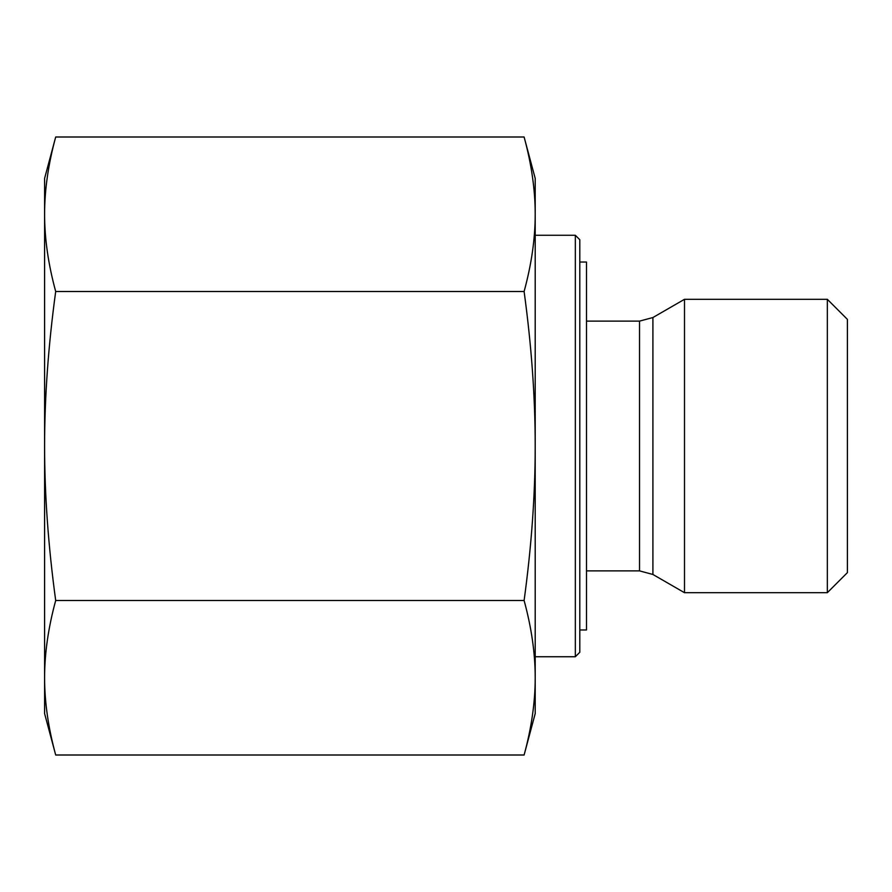 <?xml version="1.0" encoding="UTF-8"?>
<svg xmlns="http://www.w3.org/2000/svg" width="892" height="892" viewBox="0 0 892 892"><rect width="100%" height="100%" fill="white"/><g stroke="black" fill="none" stroke-linecap="round" stroke-linejoin="round"><path stroke-width="1.34" d="M55.694 137C48.291 164.139 44.589 189.896 44.6 214.247L44.6 178.4L55.694 137L524.106 137C531.509 164.139 535.211 189.896 535.2 214.247L535.2 446C535.211 397.286 531.509 345.784 524.106 291.506C531.509 264.355 535.211 238.61 535.2 214.247L535.2 178.4L524.106 137M55.694 291.506C48.291 345.784 44.589 397.286 44.6 446L44.6 214.247C44.589 238.61 48.291 264.355 55.694 291.506L524.106 291.506M44.6 446C44.589 494.714 48.291 546.216 55.694 600.494C48.291 627.645 44.589 653.39 44.6 677.753L44.6 446M55.694 755L44.6 713.6L44.6 677.753C44.589 702.104 48.291 727.861 55.694 755L524.106 755C531.509 727.861 535.211 702.104 535.2 677.753C535.211 653.39 531.509 627.645 524.106 600.494C531.509 546.216 535.211 494.714 535.2 446L535.2 713.6L524.106 755M55.694 600.494L524.106 600.494M827.33 592.701L847.4 572.631L847.4 319.369L827.33 299.299L827.33 592.701L684.498 592.701L684.498 299.299L827.33 299.299M575.34 656.735L579.8 652.275L579.8 239.725L575.34 235.265L575.34 656.735L535.2 656.735M579.8 629.975L586.49 629.975L586.49 262.025L579.8 262.025M586.49 321.12L639.531 321.12L639.531 570.88L652.911 574.47L652.911 317.53L684.498 299.299M586.49 570.88L639.531 570.88M575.34 235.265L535.2 235.265M639.531 321.12L652.911 317.53M652.911 574.47L684.498 592.701"/></g></svg>
